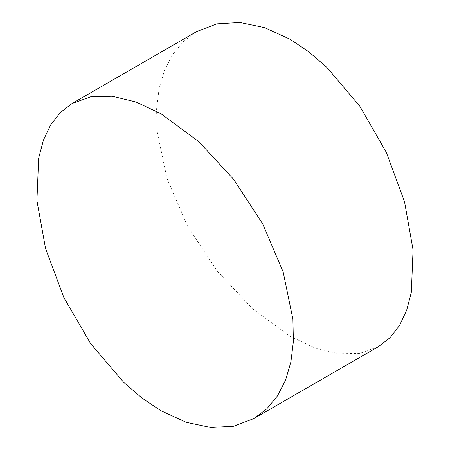 <?xml version="1.0" encoding="UTF-8"?>
<svg xmlns="http://www.w3.org/2000/svg" width="450" height="450" viewBox="0 0 450 450"><rect width="100%" height="100%" fill="white"/><g stroke="black" fill="none" stroke-linecap="round" stroke-linejoin="round"><path stroke-width="0.34" stroke-dasharray="2.25 1.69" d="M378.456 346.657L359.989 353.312L338.574 353.756L314.994 347.996L289.986 336.218L252.281 308.548L217.074 270.9L187.672 226.35L166.984 178.509L157.095 131.248L156.594 109.035L159.086 88.656L164.514 70.284L172.716 54.428L183.471 41.468L196.571 31.618"/><path stroke-width="0.67" d="M160.937 410.726L186.159 422.263L210.769 427.5L233.578 426.246L253.884 418.573L266.771 408.887L277.47 395.933L285.548 380.211L290.925 361.868L293.4 341.37L292.905 319.191L283.174 271.969L262.778 224.055L233.73 179.404L198.771 141.609L160.937 113.709L136.018 101.992L112.281 96.255L90.771 96.761L72 103.539L60.277 112.562L50.648 124.897L43.442 140.113L38.678 158.102L36.928 200.649L45.551 248.507L63.9 297.602L90.63 343.598L123.784 382.433L142.071 398.115L160.937 410.726M72 103.539L196.571 31.618L216.922 23.872L239.946 22.5L264.606 27.641L289.986 39.201L308.762 51.767L326.863 67.348L359.854 106.279L386.392 152.477L404.55 201.786L413.072 249.834L411.362 292.264L406.688 310.207L399.561 325.434L390.116 337.641L378.456 346.657L253.884 418.573"/></g></svg>

